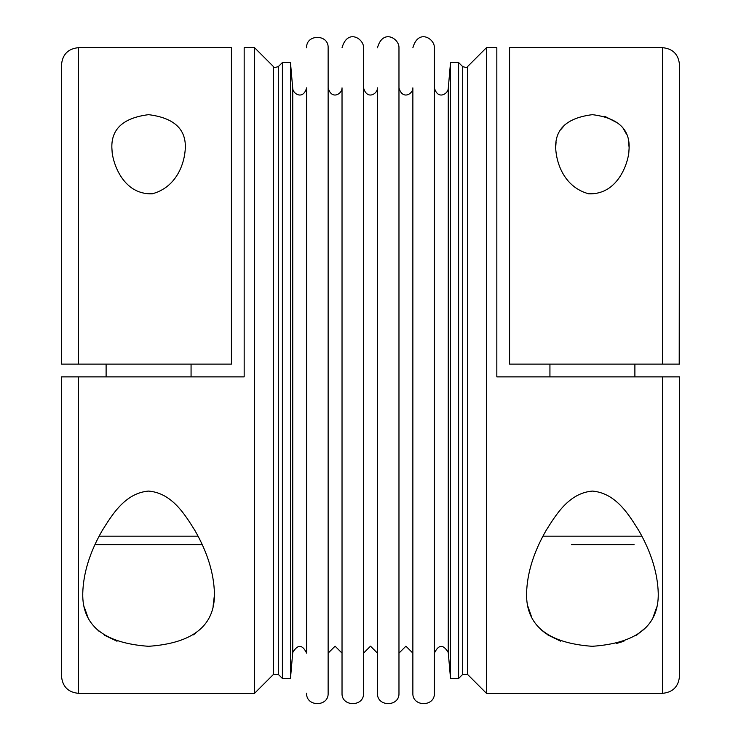 <?xml version="1.0" encoding="UTF-8"?>
<svg xmlns="http://www.w3.org/2000/svg" width="741" height="741" viewBox="0 0 741 741"><rect width="100%" height="100%" fill="white"/><g stroke="black" fill="none" stroke-linecap="round" stroke-linejoin="round"><path stroke-width="1.11" d="M486.476 47.665L486.476 693.335L467.506 674.366L467.506 66.634L486.476 47.665L496.831 47.665L496.831 376.873L679.488 376.873L679.488 676.338C678.487 686.657 672.819 692.326 662.5 693.335L662.5 376.873M486.476 693.335L662.5 693.335M526.573 593.161L526.573 593.291C527.147 573.136 533.622 552.23 546.006 530.602C556 514.699 568.968 493.024 592.411 491.079C616.132 493.135 629.026 514.995 639.085 531.065C651.274 552.499 657.665 573.238 658.249 593.291C658.906 625.599 636.88 643.262 592.179 646.3C547.766 643.095 525.888 625.423 526.573 593.291L526.582 594.754M527.935 606.471L531.695 617.262M541.004 629.665L546.376 633.972M547.895 634.981L560.604 641.15M616.66 643.429L623.903 641.261M636.575 635.213L646.458 627.006M653.006 617.494L656.795 606.916M191.067 376.873L191.067 364.127L231.424 364.127L61.512 364.127L61.512 64.662C62.522 54.343 68.181 48.674 78.5 47.665L78.5 364.127L106.111 364.127L106.111 376.873M78.5 47.665L231.424 47.665L231.424 364.127M148.589 114.67C173.653 117.8 185.898 128.814 185.324 147.709C184.704 163.844 176.358 187.269 152.368 193.772C125.998 194.892 114.559 168.865 112.215 153.192L111.854 147.709C111.298 128.814 123.534 117.8 148.589 114.67M679.488 364.127L509.576 364.127L509.576 47.665L662.5 47.665C672.819 48.674 678.478 54.343 679.488 64.662L679.21 364.127M467.506 66.634C467.858 67.672 466.256 67.672 462.699 66.634L458.596 62.54L458.596 678.46L462.699 674.366L467.506 674.366M244.169 376.873L244.169 47.665L254.524 47.665L254.524 693.335L78.5 693.335C68.181 692.326 62.522 686.657 61.512 676.338L61.512 376.873L244.169 376.873M148.533 491.079C172.107 492.997 185.102 514.865 195.068 530.732C207.406 552.323 213.862 573.173 214.427 593.291C215.075 625.515 193.132 643.188 148.589 646.3C104.009 643.142 82.056 625.478 82.751 593.291C83.325 573.182 89.754 552.369 102.045 530.852C111.956 515.032 125.025 493.034 148.533 491.079M193.281 634.87L195.365 633.453M213.084 606.416L214.408 595.153M82.751 593.291L82.77 595.042M84.215 606.944L87.994 617.503M94.561 627.016L99.201 631.434M104.398 635.194L117.022 641.234M278.301 674.366L278.301 66.634L282.404 62.54L282.404 678.46L278.301 674.366L273.494 674.366L254.524 693.335M282.404 62.54L290.472 62.54L290.472 678.46L282.404 678.46M292.741 652.515L292.741 88.485C293.047 94.079 303.254 100.146 306.607 87.873L306.607 653.127C302.356 644.346 297.734 644.142 292.741 652.515L290.472 678.46M306.607 87.873L306.607 653.127M306.607 693.187C305.94 707.071 328.8 707.071 328.133 693.187L328.133 47.813C328.8 33.929 305.94 33.929 306.607 47.813M328.133 87.873C331.662 100.507 342.342 93.746 342.027 87.873L342.027 693.187L342.027 653.127L335.08 646.18L328.133 653.127M342.027 693.187C341.36 707.071 364.22 707.071 363.553 693.187L363.553 47.813C364.044 38.708 347.473 28.232 342.027 47.813M363.553 87.873C367.082 100.507 377.762 93.746 377.447 87.873L377.447 693.187L377.447 653.127L370.5 646.18L363.553 653.127M450.528 678.46L448.259 652.515L448.259 88.485L450.528 62.54L450.528 678.46L458.596 678.46M448.259 652.515C443.266 644.142 438.644 644.346 434.393 653.127M412.867 47.813C418.322 28.232 434.884 38.708 434.393 47.813L434.393 693.187C435.06 707.071 412.2 707.071 412.867 693.187L412.867 87.873C413.182 93.746 402.502 100.507 398.973 87.873M412.867 653.127L405.92 646.18L398.973 653.127M377.447 47.813C382.902 28.232 399.464 38.708 398.973 47.813L398.973 693.187C399.64 707.071 376.78 707.071 377.447 693.187M169.439 544.663L190.28 544.663M202.219 544.663L94.959 544.663M634.101 544.663L571.561 544.663M675.246 364.127L678.376 364.127M592.411 114.67C617.448 117.773 629.693 128.786 629.137 147.709L628.785 153.192C626.506 168.744 614.974 194.92 588.65 193.781C564.596 187.26 556.296 163.77 555.676 147.709C555.129 128.795 567.365 117.782 592.411 114.67M629.137 147.783L628.368 140.086M626.506 134.195L623.181 128.406M618.624 123.525L604.739 116.318M565.346 124.284L560.807 129.601M556.056 142.337L555.676 147.709M462.699 66.634L462.699 674.366M78.5 376.873L78.5 693.335M273.494 674.366L273.494 66.634L254.524 47.665M99.127 536.16L198.051 536.16M542.949 536.16L641.873 536.16M662.5 364.127L662.5 47.665M111.863 147.709L111.863 148.219L111.863 147.709M273.494 66.634C273.142 67.681 274.744 67.681 278.301 66.634M292.741 88.485L290.472 62.54M450.528 62.54L458.596 62.54M448.259 88.485C447.953 94.079 437.746 100.146 434.393 87.873M549.933 364.127L549.933 376.873M634.889 364.127L634.889 376.873"/></g></svg>
